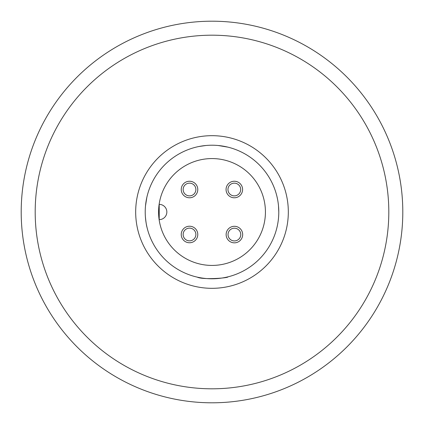 <?xml version="1.0" encoding="UTF-8"?>
<svg xmlns="http://www.w3.org/2000/svg" width="424" height="424" viewBox="0 0 424 424"><rect width="100%" height="100%" fill="white"/><g stroke="black" fill="none" stroke-linecap="round" stroke-linejoin="round"><path stroke-width="0.64" d="M195.872 189.512A6.36 6.36 0 0 1 186.332 195.024A6.36 6.36 0 0 1 186.332 184.005A6.36 6.36 0 0 1 195.872 189.512A6.36 6.36 0 0 1 189.512 195.872A6.36 6.36 0 0 1 183.152 189.512A6.36 6.36 0 0 1 189.512 183.152A6.36 6.36 0 0 1 195.872 189.512M195.872 234.488A6.36 6.36 0 0 1 186.332 239.995A6.36 6.36 0 0 1 186.332 228.976A6.36 6.36 0 0 1 195.872 234.488A6.36 6.36 0 0 1 189.512 240.848A6.36 6.36 0 0 1 183.152 234.488A6.36 6.36 0 0 1 189.512 228.128A6.36 6.36 0 0 1 195.872 234.488M189.512 242.756A8.268 8.268 0 0 1 182.352 230.354A8.268 8.268 0 0 1 196.672 230.354A8.268 8.268 0 0 1 189.512 242.756M240.763 234.567A6.36 6.36 0 0 1 231.223 240.074A6.36 6.36 0 0 1 231.223 229.061A6.36 6.36 0 0 1 240.763 234.567A6.36 6.36 0 0 1 234.403 240.927A6.36 6.36 0 0 1 228.043 234.567A6.36 6.36 0 0 1 234.403 228.207A6.36 6.36 0 0 1 240.763 234.567M234.403 242.835A8.268 8.268 0 0 1 227.243 230.433A8.268 8.268 0 0 1 241.563 230.433A8.268 8.268 0 0 1 234.403 242.835M240.684 189.512A6.36 6.36 0 0 1 231.144 195.024A6.36 6.36 0 0 1 231.144 184.005A6.36 6.36 0 0 1 240.684 189.512A6.36 6.36 0 0 1 234.324 195.872A6.36 6.36 0 0 1 227.964 189.512A6.36 6.36 0 0 1 234.324 183.152A6.36 6.36 0 0 1 240.684 189.512M234.324 197.78A8.268 8.268 0 0 1 227.163 185.378A8.268 8.268 0 0 1 241.484 185.378A8.268 8.268 0 0 1 234.324 197.78M278.78 212A66.78 66.78 0 0 1 178.61 269.834A66.78 66.78 0 0 1 178.61 154.166A66.78 66.78 0 0 1 278.78 212A66.78 66.78 0 0 1 178.61 269.834A66.78 66.78 0 0 1 178.61 154.166A66.78 66.78 0 0 1 278.78 212M158.576 212A53.424 53.424 0 0 1 238.712 165.731A53.424 53.424 0 0 1 238.712 258.269A53.424 53.424 0 0 1 158.576 212A53.424 53.424 0 0 1 238.712 165.731A53.424 53.424 0 0 1 238.712 258.269A53.424 53.424 0 0 1 158.576 212M159.212 204.368A7.632 7.632 0 0 1 166.844 212A7.632 7.632 0 0 1 159.212 219.632L159.212 204.368A7.632 7.632 0 0 1 166.844 212A7.632 7.632 0 0 1 159.212 219.632M189.512 197.78A8.268 8.268 0 0 1 182.352 185.378A8.268 8.268 0 0 1 196.672 185.378A8.268 8.268 0 0 1 189.512 197.78M226.681 277.148L227.9 276.861C228.87 277.959 202.836 280.031 197.319 277.148M198.936 146.508L205.9 145.501M278.78 211.868L278.483 205.735L278.78 211.947M277.503 198.989L276.936 196.407M135.68 212A76.32 76.32 0 0 0 250.16 278.096A76.32 76.32 0 0 0 250.16 145.904A76.32 76.32 0 0 0 135.68 212A76.32 76.32 0 0 0 250.16 278.096A76.32 76.32 0 0 0 250.16 145.904A76.32 76.32 0 0 0 135.68 212M145.496 205.91L146.852 197.319M147.001 227.317C146.471 225.626 145.93 222.075 145.384 216.664M218.09 145.496L227.9 147.139M277.148 226.681L276.861 227.9M35.192 212A176.808 176.808 0 0 0 300.404 365.122A176.808 176.808 0 0 0 300.404 58.878A176.808 176.808 0 0 0 35.192 212A176.808 176.808 0 0 0 300.404 365.122A176.808 176.808 0 0 0 300.404 58.878A176.808 176.808 0 0 0 35.192 212M402.8 212A190.8 190.8 0 0 1 116.6 377.238A190.8 190.8 0 0 1 116.6 46.762A190.8 190.8 0 0 1 402.8 212A190.8 190.8 0 0 1 116.6 377.238A190.8 190.8 0 0 1 116.6 46.762A190.8 190.8 0 0 1 402.8 212"/></g></svg>
